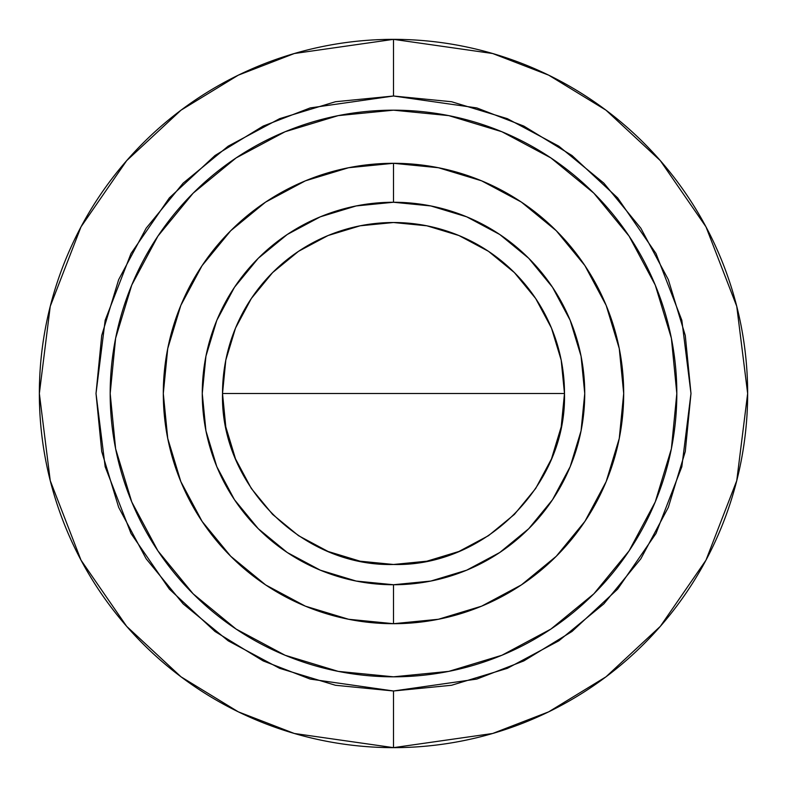 <?xml version="1.0" encoding="UTF-8"?>
<svg xmlns="http://www.w3.org/2000/svg" width="787" height="787" viewBox="0 0 787 787"><rect width="100%" height="100%" fill="white"/><g stroke="black" fill="none" stroke-linecap="round" stroke-linejoin="round"><path stroke-width="1.18" d="M393.5 676.82A283.32 283.32 0 0 1 110.18 393.5A283.32 283.32 0 0 1 393.5 110.18L448.777 115.62L501.919 131.744L550.9 157.931L593.841 193.159L629.069 236.1L655.256 285.081L671.38 338.223L676.82 393.5L671.38 448.777L655.256 501.919L629.069 550.9L593.841 593.841L550.9 629.069L501.919 655.256L448.777 671.38L393.5 676.82L338.223 671.38L285.081 655.256L236.1 629.069L193.159 593.841L157.931 550.9L131.744 501.919L115.62 448.777L110.18 393.5L115.62 338.223L131.744 285.081L157.931 236.1L193.159 193.159L236.1 157.931L285.081 131.744L338.223 115.62L393.5 110.18A283.32 283.32 0 0 1 676.82 393.5A283.32 283.32 0 0 1 393.5 676.82M393.5 747.65L492.662 733.484L548.687 711.841L605.99 676.82L660.323 626.363L705.988 560.157L736.75 480.68L747.65 393.5L736.75 306.32L705.988 226.843L660.323 160.637L605.99 110.18L548.687 75.159L492.662 53.516L393.5 39.35L393.5 96.014L476.794 107.917L523.857 126.097L571.992 155.511L617.638 197.891L655.984 253.503L681.837 320.27L690.986 393.5L681.837 466.73L655.984 533.497L617.638 589.109L571.992 631.489L523.857 660.903L476.794 679.083L393.5 690.986L393.5 747.65A354.15 354.15 0 0 1 39.35 393.5A354.15 354.15 0 0 1 393.5 39.35A354.15 354.15 0 0 1 747.65 393.5A354.15 354.15 0 0 1 393.5 747.65L393.5 690.986L310.206 679.083L263.143 660.903L215.008 631.489L169.362 589.109L131.016 533.497L105.163 466.73L96.014 393.5L105.163 320.27L131.016 253.503L169.362 197.891L215.008 155.511L263.143 126.097L310.206 107.917L393.5 96.014L393.5 39.35L294.338 53.516L238.313 75.159L181.01 110.18L126.677 160.637L81.012 226.843L50.25 306.32L39.35 393.5L50.25 480.68L81.012 560.157L126.677 626.363L181.01 676.82L238.313 711.841L294.338 733.484L393.5 747.65M558.859 640.795L603.855 603.855L640.834 558.8M228.141 146.205L183.145 183.145L146.166 228.2M146.146 228.23L118.66 279.66L101.73 335.459L96.014 393.5L101.73 451.541L118.66 507.34L146.146 558.77L183.145 603.855L228.23 640.854L279.66 668.34L335.459 685.27L393.5 690.986L451.541 685.27L507.34 668.34L558.77 640.854M640.854 558.77L668.34 507.34L685.27 451.541L690.986 393.5L685.27 335.459L668.34 279.66L640.854 228.23L603.855 183.145L558.77 146.146L507.34 118.66L451.541 101.73L393.5 96.014L335.459 101.73L279.66 118.66L228.23 146.146M393.5 163.303A230.197 230.197 0 0 1 623.697 393.5A230.197 230.197 0 0 1 393.5 623.697A230.197 230.197 0 0 0 623.697 393.5A230.197 230.197 0 0 0 393.5 163.303L393.5 202.259A191.241 191.241 0 0 1 584.741 393.5A191.241 191.241 0 0 1 393.5 584.741L393.5 623.697L393.5 584.741L430.814 581.062L466.681 570.182L499.745 552.513L528.726 528.726L552.513 499.745L570.182 466.681L581.062 430.814L584.741 393.5L581.062 356.186L570.182 320.319L552.513 287.255L528.726 258.274L499.745 234.487L466.681 216.819L430.814 205.938L393.5 202.259L356.186 205.938L320.319 216.819L287.255 234.487L258.274 258.274L234.487 287.255L216.819 320.319L205.938 356.186L202.259 393.5L205.938 430.814L216.819 466.681L234.487 499.745L258.274 528.726L287.255 552.513L320.319 570.182L356.186 581.062L393.5 584.741A191.241 191.241 0 0 1 202.259 393.5A191.241 191.241 0 0 1 393.5 202.259L393.5 163.303A230.197 230.197 0 0 0 163.303 393.5A230.197 230.197 0 0 0 393.5 623.697A230.197 230.197 0 0 1 163.303 393.5A230.197 230.197 0 0 1 393.5 163.303L438.408 167.729L481.595 180.823L521.328 202.052M393.5 393.5L222.514 393.5C220.163 484.871 302.129 566.837 393.5 564.486C484.871 566.837 566.837 484.871 564.486 393.5L393.5 393.5L564.486 393.5A170.986 170.986 0 0 0 393.5 222.514A170.986 170.986 0 0 0 222.514 393.5L393.5 393.5M564.486 393.5L561.2 426.859L551.471 458.929L535.672 488.491L514.403 514.403L488.491 535.672L458.929 551.471L426.859 561.2L393.5 564.486L360.141 561.2L328.071 551.471L298.509 535.672L272.597 514.403L251.328 488.491L235.529 458.929L225.8 426.859L222.514 393.5L225.8 360.141L235.529 328.071L251.328 298.509L272.597 272.597L298.509 251.328L328.071 235.529L360.141 225.8L393.5 222.514L426.859 225.8L458.929 235.529L488.491 251.328L514.403 272.597L535.672 298.509L551.471 328.071L561.2 360.141L564.486 393.5M521.388 202.102L556.271 230.729L584.859 265.544M584.898 265.613L606.177 305.405L619.271 348.592L623.697 393.421M623.697 393.5L619.271 438.408L606.177 481.595L584.948 521.328M584.898 521.388L556.271 556.271L521.456 584.859M521.388 584.898L481.595 606.177L438.408 619.271L393.579 623.697M393.5 623.697L348.592 619.271L305.405 606.177L265.672 584.948M265.613 584.898L230.729 556.271L202.141 521.456M202.102 521.388L180.823 481.595L167.729 438.408L163.303 393.579M163.303 393.5L167.729 348.592L180.823 305.405L202.052 265.672M202.102 265.613L230.729 230.729L265.544 202.141M265.613 202.102L305.405 180.823L348.592 167.729L393.421 163.303"/></g></svg>
